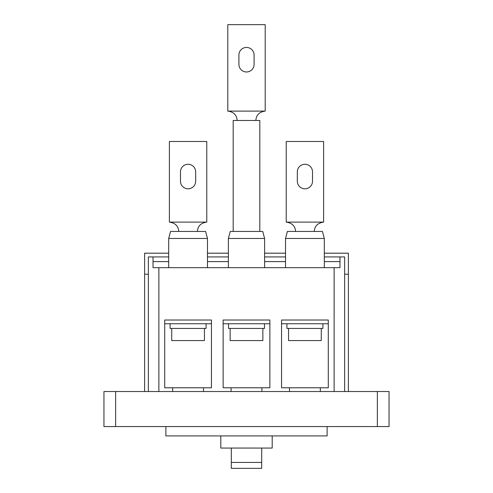 <?xml version="1.0" encoding="UTF-8"?>
<svg xmlns="http://www.w3.org/2000/svg" width="493" height="493" viewBox="0 0 493 493"><rect width="100%" height="100%" fill="white"/><g stroke="black" fill="none" stroke-linecap="round" stroke-linejoin="round"><path stroke-width="0.74" d="M148.356 391.522L148.356 256.921L168.686 256.921L153.027 256.921L153.027 267.674L339.973 267.674L339.973 261.598L324.314 261.598L339.973 261.598L339.973 256.921L324.314 256.921L344.644 256.921L344.644 391.522M207.479 256.921L228.388 256.921L207.479 256.921M264.612 256.921L285.521 256.921L264.612 256.921M168.686 253.186L144.615 253.186L144.615 391.522M207.479 253.186L228.388 253.186M264.612 253.186L285.521 253.186M324.314 253.186L348.385 253.186L348.385 274.213L344.644 274.213M348.385 391.522L348.385 274.213M148.356 274.213L144.615 274.213M153.027 261.598L168.686 261.598L153.027 261.598M168.686 238.464L170.566 231.451L205.599 231.451L207.479 238.464L168.686 238.464L168.686 267.674M207.479 238.464L207.479 261.598L228.388 261.598L228.388 238.464L230.268 231.451L262.732 231.451L264.612 238.464L228.388 238.464M180.487 171.866A7.592 7.592 0 0 1 188.079 164.274A7.592 7.592 0 0 1 195.678 171.866L195.678 181.214A7.592 7.592 0 0 1 188.079 188.807A7.592 7.592 0 0 1 180.487 181.214L180.487 171.866A7.592 7.592 0 0 1 188.079 164.274A7.592 7.592 0 0 1 195.678 171.866M178.731 231.451C178.423 226.084 175.305 222.965 169.389 222.109L169.389 141.485L206.777 141.485L206.777 222.109C200.867 222.953 197.748 226.071 197.428 231.451M169.389 222.109L206.777 222.109M285.521 238.464L287.401 231.451L322.434 231.451L324.314 238.464L285.521 238.464L285.521 261.598L264.612 261.598L264.612 238.464M324.314 238.464L324.314 267.674M297.322 171.866A7.592 7.592 0 0 1 304.921 164.274A7.592 7.592 0 0 1 312.513 171.866L312.513 181.214A7.592 7.592 0 0 1 304.921 188.807A7.592 7.592 0 0 1 297.322 181.214L297.322 171.866A7.592 7.592 0 0 1 304.921 164.274A7.592 7.592 0 0 1 312.513 171.866M295.572 231.451C295.264 226.084 292.146 222.965 286.223 222.109L286.223 141.485L323.611 141.485L323.611 222.109C317.702 222.953 314.589 226.071 314.269 231.451M286.223 222.109L323.611 222.109M233.183 231.451L233.183 120.458L259.817 120.458L259.817 231.451M238.908 55.025A7.592 7.592 0 0 1 246.5 47.433A7.592 7.592 0 0 1 254.092 55.025L254.092 64.373A7.592 7.592 0 0 1 246.5 71.972A7.592 7.592 0 0 1 238.908 64.373L238.908 55.025A7.592 7.592 0 0 1 246.5 47.433A7.592 7.592 0 0 1 254.092 55.025M237.151 120.458C236.751 114.968 233.639 111.849 227.803 111.11L227.803 24.65L265.197 24.65L265.197 111.11C259.373 111.837 256.255 114.955 255.849 120.458M264.612 267.674L264.612 261.598M285.521 267.674L285.521 261.598M228.388 267.674L228.388 261.598M207.479 267.674L207.479 261.598M195.678 181.214A7.592 7.592 0 0 1 188.079 188.807A7.592 7.592 0 0 1 180.487 181.214M254.092 64.373A7.592 7.592 0 0 1 246.5 71.972A7.592 7.592 0 0 1 238.908 64.373M312.513 181.214A7.592 7.592 0 0 1 304.921 188.807A7.592 7.592 0 0 1 297.322 181.214M320.339 387.781L281.552 387.781L281.552 320.019L281.552 323.753L328.289 323.753L328.289 320.019L281.552 320.019L328.289 320.019L328.289 387.781L320.339 387.781L320.339 391.522M322.915 323.753L322.915 328.43L286.926 328.43L286.926 323.753M321.276 328.43L321.276 340.577L288.559 340.577L288.559 328.43M261.925 387.781L223.132 387.781L223.132 320.019L223.132 323.753L269.868 323.753L269.868 320.019L223.132 320.019L269.868 320.019L269.868 387.781L261.925 387.781L261.925 391.522M211.448 323.753L211.448 320.019L164.711 320.019L164.711 387.781L211.448 387.781L211.448 320.019L164.711 320.019L164.711 323.753L211.448 323.753M264.494 323.753L264.494 328.43L228.505 328.43L228.505 323.753M206.074 323.753L206.074 328.43L170.085 328.43L170.085 323.753M262.855 328.43L262.855 340.577L230.145 340.577L230.145 328.43M204.441 328.43L204.441 340.577L171.724 340.577L171.724 328.43M327.118 426.574L327.118 435.917L165.882 435.917L165.882 426.574M272.204 435.917L272.204 448.069L220.796 448.069L220.796 435.917M231.309 462.422L231.309 468.35L261.691 468.35L261.691 462.422L231.309 462.422L231.309 448.069M261.691 448.069L261.691 462.422M158.869 267.674L158.869 391.522M172.661 387.781L172.661 391.522M203.504 387.781L203.504 391.522M231.075 387.781L231.075 391.522M289.496 387.781L289.496 391.522M334.131 267.674L334.131 391.522M377.361 391.522L389.045 391.522L389.045 426.574L377.361 426.574L377.361 391.522L115.639 391.522L115.639 426.574L103.955 426.574L103.955 391.522L115.639 391.522M377.361 426.574L115.639 426.574M227.803 111.11L265.197 111.11"/></g></svg>
